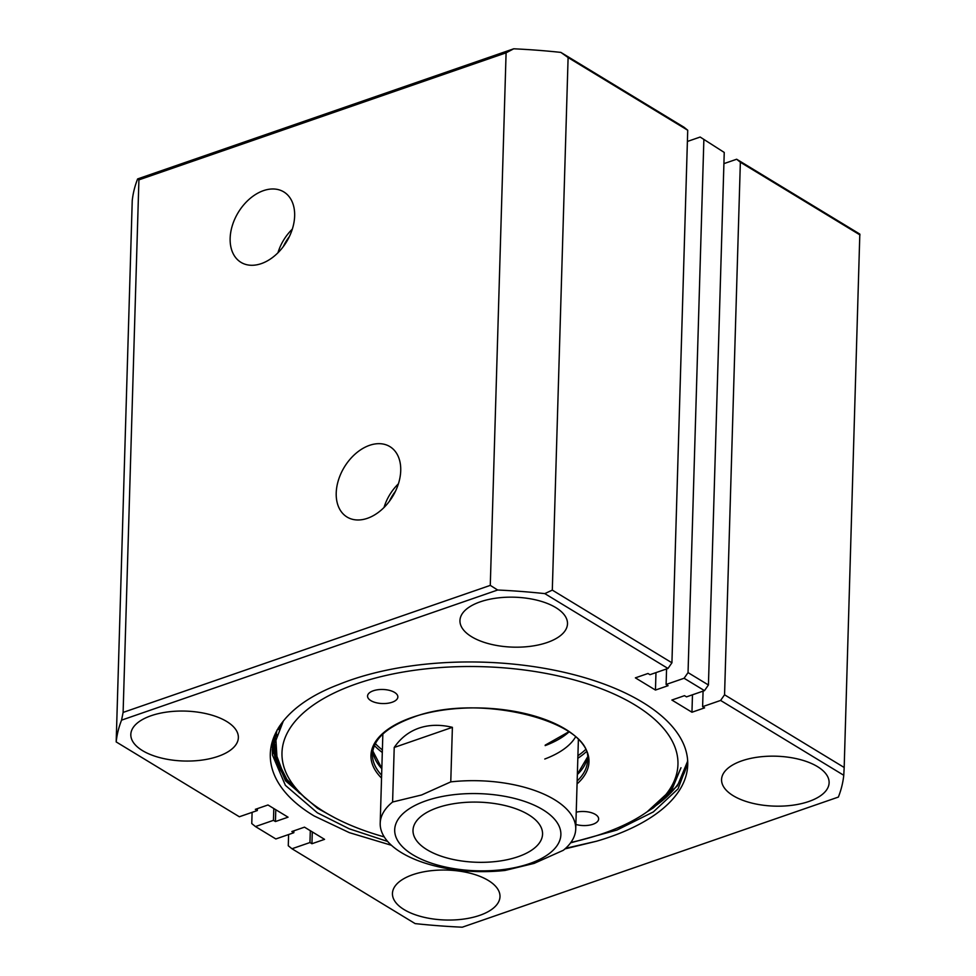 <?xml version="1.0" encoding="UTF-8"?>
<svg xmlns="http://www.w3.org/2000/svg" width="976" height="976" viewBox="0 0 976 976"><rect width="100%" height="100%" fill="white"/><g stroke="black" fill="none" stroke-linecap="round" stroke-linejoin="round"><path stroke-width="1.46" d="M575.864 824.439A15.165 7.039 -178.3 0 0 592.92 824.269A15.165 7.039 -178.3 0 0 598.642 818.986A15.165 7.039 -178.3 0 0 576.23 812.178M373.271 690.788A15.165 7.039 -178.3 0 0 367.549 696.071A15.165 7.039 -178.3 0 0 376.028 702.683A15.165 7.039 -178.3 0 0 392.132 702.244A15.165 7.039 -178.3 0 0 397.854 696.962A15.165 7.039 -178.3 0 0 389.387 690.349A15.165 7.039 -178.3 0 0 373.271 690.788M570.899 842.434A198.067 91.951 -178.3 0 0 603.18 833.48A198.067 91.951 -178.3 0 0 647.149 811.788A198.067 91.951 -178.3 0 0 612.355 693.289A198.067 91.951 -178.3 0 0 356.765 683.737A198.067 91.951 -178.3 0 0 309.929 801.784A198.067 91.951 -178.3 0 0 384.227 836.896M687.641 760.438A207.851 96.49 1.7 0 1 655.652 805.749L652.151 808.238L672.257 788.864L681.004 767.734L671.439 789.474L647.149 811.788M309.929 801.784L304.756 797.624L286.883 779.385L277.147 760.011L275.927 740.308L283.296 721.105M275.683 733.244L276.757 736.258M276.037 739.649L274.793 735.684M274.207 737.539L275.635 742.541M275.378 747.14L273.561 739.979M273.158 741.833L275.598 751.837M278.087 763L272.743 744.298M272.511 746.152L276.196 762.756L285.59 778.775L299.608 793.256M280.234 726.693L280.978 724.07M279.087 729.255L279.16 726.644M279.868 727.449L279.661 725.9M283.955 775.09L272.646 745.03M275.427 749.666L273.341 740.955M275.781 741.296L274.451 736.734M277.013 735.27L275.988 732.476M427.073 849.754A64.794 30.085 -178.3 0 0 498.712 861.174A64.794 30.085 -178.3 0 0 542.558 834.138A64.794 30.085 -178.3 0 0 528.492 814.667A64.794 30.085 -178.3 0 0 456.853 803.248A64.794 30.085 -178.3 0 0 413.007 830.295A64.794 30.085 -178.3 0 0 427.073 849.754M529.504 863.638A83.143 38.601 -178.3 0 0 542.839 809.702A83.143 38.601 -178.3 0 0 426.073 800.784A83.143 38.601 -178.3 0 0 412.726 854.72A83.143 38.601 -178.3 0 0 529.504 863.638M563.323 850.291L534.153 863.382L505.165 870.421A97.807 45.408 1.7 0 1 380.201 823.256A97.807 45.408 1.7 0 1 392.596 802.016L421.595 794.976L450.766 781.886A97.807 45.408 1.7 0 1 575.73 829.051A97.807 45.408 1.7 0 1 563.323 850.291M450.766 781.886L452.388 727.327C440.164 724.412 429.013 724.68 418.936 728.133C408.883 731.646 400.648 738.088 394.219 747.457L392.596 802.016M394.219 747.457L452.388 727.327M367.391 518.317A41.212 28.267 -58.7 0 0 398.269 484.255A41.212 28.267 -58.7 0 0 390.571 447.045A41.212 28.267 -58.7 0 0 369.55 445.337A41.212 28.267 -58.7 0 0 338.318 480.521A41.212 28.267 -58.7 0 0 347.785 517.463A41.212 28.267 -58.7 0 0 367.391 518.317M261.312 263.618A41.212 28.267 -58.7 0 0 292.19 229.555A41.212 28.267 -58.7 0 0 284.504 192.357A41.212 28.267 -58.7 0 0 263.483 190.637A41.212 28.267 -58.7 0 0 232.251 225.822A41.212 28.267 -58.7 0 0 241.706 262.776A41.212 28.267 -58.7 0 0 261.312 263.618M733.244 795.733A53.802 24.973 -178.3 0 0 792.719 805.212A53.802 24.973 -178.3 0 0 829.112 782.764A53.802 24.973 -178.3 0 0 817.449 766.599A53.802 24.973 -178.3 0 0 757.974 757.12A53.802 24.973 -178.3 0 0 721.569 779.568A53.802 24.973 -178.3 0 0 733.244 795.733M471.628 636.742A53.802 24.973 -178.3 0 0 531.09 646.222A53.802 24.973 -178.3 0 0 567.495 623.762A53.802 24.973 -178.3 0 0 555.82 607.609A53.802 24.973 -178.3 0 0 496.345 598.117A53.802 24.973 -178.3 0 0 459.952 620.577A53.802 24.973 -178.3 0 0 471.628 636.742M142.496 750.617A53.802 24.973 -178.3 0 0 201.959 760.097A53.802 24.973 -178.3 0 0 238.364 737.649A53.802 24.973 -178.3 0 0 226.688 721.484A53.802 24.973 -178.3 0 0 167.225 712.004A53.802 24.973 -178.3 0 0 130.821 734.452A53.802 24.973 -178.3 0 0 142.496 750.617M404.113 909.608A53.802 24.973 -178.3 0 0 463.588 919.087A53.802 24.973 -178.3 0 0 499.993 896.639A53.802 24.973 -178.3 0 0 488.317 880.474A53.802 24.973 -178.3 0 0 428.842 870.995A53.802 24.973 -178.3 0 0 392.45 893.443A53.802 24.973 -178.3 0 0 404.113 909.608M687.69 761.073L677.466 785.753L653.432 807.823L647.247 811.715M564.97 848.9L596.58 841.214A207.851 96.49 -178.3 0 0 687.726 764.769A207.851 96.49 -178.3 0 0 642.623 702.33A207.851 96.49 -178.3 0 0 338.745 684.518C258.14 715.018 247.111 775.932 314.162 815.973L349.347 832.65L391.425 845.289M596.58 841.214L565.641 848.303M387.667 841.471L349.201 828.795L317.383 812.825L285.395 785.363L272.475 755.034L272.304 749.446L277.172 729.804M272.426 747.165L272.609 750.483L285.529 780.812L317.517 808.287L334.341 817.534M570.594 842.861L616.954 830.051L653.31 811.934L678.039 788.901L687.751 763.159M278.904 729.682L278.184 728.145M275.842 740.882L274.524 736.502M275.403 749.019L273.378 740.808M281.43 770.686L272.707 746.054M272.975 742.858L276.074 755.339M116.181 741.919L132.236 200.714A364.353 169.141 1.7 0 1 137.628 178.925L513.718 48.8A364.353 169.141 1.7 0 1 560.871 52.399L684.03 127.246L687.726 130.247L671.927 662.802L667.974 668.462L544.803 593.615A364.353 169.141 -178.3 0 0 497.65 590.016L121.561 720.142A364.353 169.141 -178.3 0 0 116.181 741.919L239.34 816.766L257.322 810.544L255.346 809.348L267.973 804.98L288.054 817.18L275.427 821.548L273.451 820.34L255.456 826.562L275.842 838.957L293.825 832.735L291.848 831.528L304.488 827.16L324.557 839.36L311.93 843.728L309.953 842.532L291.97 848.754L415.129 923.601A364.353 169.141 -178.3 0 0 462.282 927.2L838.372 797.075A364.353 169.141 -178.3 0 0 843.764 775.286L720.605 700.439L724.558 694.79L740.357 162.236L736.66 159.234L859.819 234.081L844.179 767.49L724.558 694.79M687.397 141.459L700.158 137.043L724.241 152.439L708.43 684.993L704.477 690.642L684.091 678.259L688.043 672.61L708.43 684.993M723.899 163.639L736.66 159.234M704.477 690.642L686.494 696.864L684.505 695.668L671.878 700.036L691.96 712.236L704.587 707.868L702.61 706.673L720.605 700.439M667.974 668.462L649.979 674.684L648.003 673.489L635.376 677.856L655.457 690.056L668.084 685.689L666.108 684.481L684.091 678.259M859.978 234.935L740.357 162.236M843.764 775.286L844.179 767.49M288.603 834.541L288.274 845.753L291.97 848.754M506.093 52.826L490.281 585.38L123.11 712.419L138.909 179.865L506.093 52.826L513.718 48.8M671.927 662.802L552.306 590.114L568.105 57.56L687.726 130.247M497.65 590.016L490.281 585.38M123.11 712.419L121.561 720.142M552.306 590.114L544.803 593.615M137.628 178.925L138.909 179.865M560.871 52.399L568.105 57.56M724.241 152.439L700.158 137.043M688.043 672.61L703.855 140.056M252.101 812.361L251.759 823.561L255.456 826.562M289.335 236.68A34.965 23.973 -58.7 0 0 283.272 246.647M292.336 229.116A39.003 26.742 -58.7 0 0 277.953 252.796M395.402 491.367A34.965 23.973 -58.7 0 0 389.351 501.347M398.415 483.815A39.003 26.742 -58.7 0 0 384.019 507.483M273.805 808.518L273.451 820.34M257.322 810.544L257.383 808.64M293.825 832.735L293.886 830.82M310.307 830.698L309.953 842.532M275.781 809.714L275.427 821.548M312.283 831.894L311.93 843.728M666.108 684.481L666.571 668.95M702.61 706.673L703.074 691.13M655.457 690.056L655.97 672.61M691.96 712.236L692.472 694.802M569.008 731.915A97.807 45.408 1.7 0 1 545.181 745.603M587.418 757.291A107.592 49.947 1.7 0 1 577.353 774.517M577.158 781.007A107.592 49.947 -178.3 0 0 587.552 760.499C593.957 721.776 478.35 691.752 412.653 717.47C386.764 726.998 373.369 739.21 372.466 754.119A107.592 49.947 -178.3 0 0 381.616 775.2M381.531 778.092A109.056 50.63 1.7 0 1 412.128 717.384A109.056 50.63 1.7 0 1 548.988 721.008A109.056 50.63 1.7 0 1 577.072 783.899M544.779 759.023A97.807 45.408 -178.3 0 0 575.486 737.039M382.299 752.472A117.376 54.485 1.7 0 1 374.394 745.603M375.345 743.602A115.912 53.814 -178.3 0 0 382.372 749.922M381.811 768.71A107.592 49.947 1.7 0 1 372.795 750.922L381.823 768.405M586.125 751.886A117.376 54.485 1.7 0 1 577.829 758.279M577.914 755.729A115.912 53.814 -178.3 0 0 585.295 749.836M568.813 731.78L545.194 745.152M587.406 757.254L577.365 774.212M575.73 829.051L578.378 739.869M380.201 823.256L382.848 734.062"/></g></svg>
